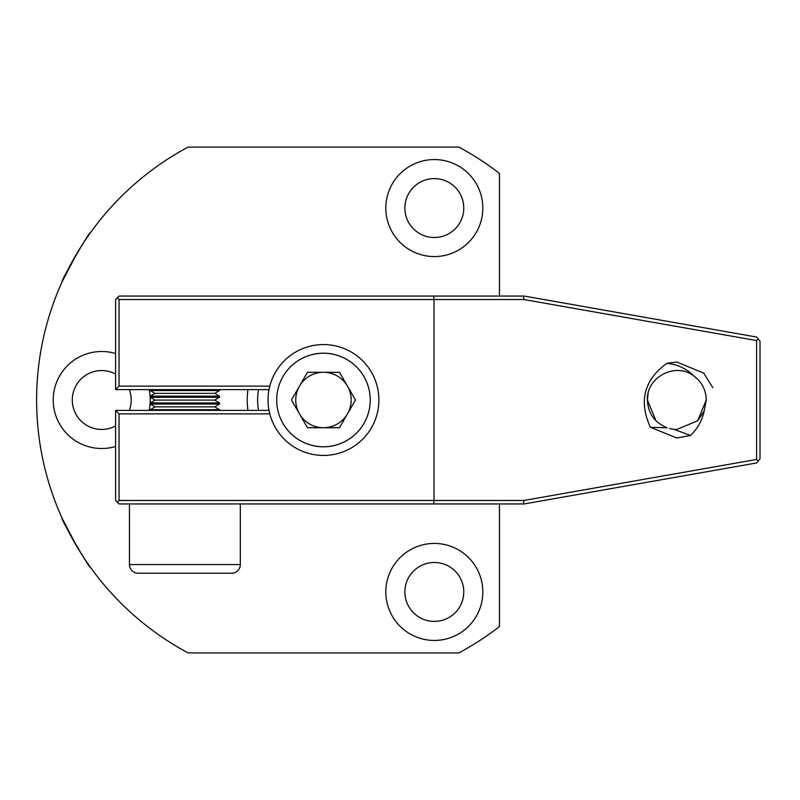 <?xml version="1.0" encoding="UTF-8"?>
<svg xmlns="http://www.w3.org/2000/svg" width="800" height="800" viewBox="0 0 800 800"><rect width="100%" height="100%" fill="white"/><g stroke="black" fill="none" stroke-linecap="round" stroke-linejoin="round"><path stroke-width="1.2" d="M463.78 591.94A29.45 29.45 0 0 1 434.33 621.39A29.45 29.45 0 0 1 404.88 591.94A29.45 29.45 0 0 1 434.33 562.49A29.45 29.45 0 0 1 463.78 591.94M129.28 389.61A29.45 29.45 0 0 1 129.28 410.39M115.59 425.98A29.45 29.45 0 0 1 72.28 400A29.45 29.45 0 0 1 115.59 374.02M463.78 208.06A29.45 29.45 0 0 1 434.33 237.51A29.45 29.45 0 0 1 404.88 208.06A29.45 29.45 0 0 1 434.33 178.61A29.45 29.45 0 0 1 463.78 208.06M77.33 252.65L62.05 281.88C59.84 282.63 89.99 230.41 90.46 232.67M77.33 547.35L62.05 518.12C59.84 517.37 89.99 569.59 90.46 567.33M482.83 591.94A48.5 48.5 0 0 1 434.33 640.44A48.5 48.5 0 0 1 385.83 591.94A48.5 48.5 0 0 1 434.33 543.43A48.5 48.5 0 0 1 482.83 591.94M149.11 389.61A48.5 48.5 0 0 1 149.11 410.39M115.59 446.48A48.5 48.5 0 0 1 53.23 400A48.5 48.5 0 0 1 115.59 353.52M482.83 208.06A48.5 48.5 0 0 1 434.33 256.57A48.5 48.5 0 0 1 385.83 208.06A48.5 48.5 0 0 1 434.33 159.56A48.5 48.5 0 0 1 482.83 208.06M499.46 503.94L499.46 626.53A286.87 286.87 0 0 1 458.84 652.91L188.09 652.91A286.87 286.87 0 0 1 188.09 147.09L458.84 147.09A286.87 286.87 0 0 1 499.46 173.47L499.46 296.06M258.46 410.39A65.83 65.83 0 0 1 258.46 389.61M247.95 410.39A76.22 76.22 0 0 1 247.95 389.61M704.18 410.96L697.67 420.82L676.85 429.45L673.9 429.3L690.45 435.48C697.57 428.73 702.14 420.56 704.18 410.96L706.3 400L697.67 420.82L676.85 429.45L673.9 429.3L676.85 429.45L697.67 420.82L706.3 400L697.67 420.82L676.85 429.45L673.9 429.3L676.85 429.45L697.67 420.82L706.3 400L697.67 420.82L676.85 429.45L673.9 429.3L676.85 429.45L697.67 420.82L706.3 400L697.67 420.82L676.85 429.45L673.9 429.3L676.85 429.45L697.67 420.82L706.3 400L697.67 420.82L676.85 429.45L673.9 429.3L676.85 429.45L697.67 420.82L706.3 400L697.67 420.82L676.85 429.45L673.9 429.3L676.85 429.45L697.67 420.82L706.3 400L697.67 420.82L676.85 429.45L673.9 429.3L676.85 429.45L697.67 420.82L706.3 400C706.02 389.96 701.85 381.93 693.8 375.92L698 379.51L693.8 375.92C686.27 368.47 677.27 364.28 666.78 363.36C644.04 379.96 638.58 401.27 650.39 427.28L676.85 438L690.45 435.48M673.71 429.28L669.62 428.55M669.43 428.5L673.9 429.3M656.03 420.82L647.4 400C646.32 377.14 675.57 361.77 693.8 375.92M650.39 427.28L667.15 427.8C654.67 422.7 648.08 413.43 647.4 400L648.15 393.4M278.79 386.14A46.77 46.77 0 0 1 370.24 400A46.77 46.77 0 0 1 278.79 413.86M712.78 387.64L703.72 373.13L676.85 362L666.78 363.36M756.61 340.56L758.14 338.88L756.59 337.04L524.22 296.06L433.64 296.06L434.01 299.53L523.93 299.53L756.61 340.56L756.61 459.44L523.93 500.47L434.01 500.47L434.01 299.53L119.05 299.53L117.32 297.8L115.59 299.53L115.59 389.61L269.01 389.61M269.01 410.39L115.59 410.39L115.59 500.47L119.05 503.94L524.22 503.94L756.59 462.96L758.14 461.12L756.61 459.44M115.59 389.61L119.05 386.14L269.79 386.14M433.64 296.06L119.05 296.06L117.32 297.8M758.14 461.12L760 458.9L760 341.1L758.14 338.88M115.59 410.39L119.05 413.86L269.79 413.86M119.05 299.53L119.05 386.14M119.05 413.86L119.05 500.47L434.01 500.47L433.64 503.94M523.93 500.47L523.5 503.94M523.93 299.53L523.5 296.06M119.05 500.47L117.32 502.2M268.03 400A55.43 55.43 0 0 1 323.46 344.57A55.43 55.43 0 0 1 378.9 400A55.43 55.43 0 0 1 323.46 455.43A55.43 55.43 0 0 1 268.03 400A55.43 55.43 0 0 1 323.46 344.57A55.43 55.43 0 0 1 378.9 400M347.47 413.86A27.72 27.72 0 0 0 323.46 372.28A27.72 27.72 0 0 0 299.46 413.86A27.72 27.72 0 0 0 347.47 413.86M339.47 427.72L307.46 427.72L291.46 400L307.46 372.28L339.47 372.28L355.47 400L339.47 427.72M129.45 503.94L129.45 564.57L240.31 564.57L240.31 503.94M240.31 564.57A8.66 8.66 0 0 1 231.65 573.23L138.11 573.23A8.66 8.66 0 0 1 129.45 564.57M214.65 406.86L155.11 406.86L150.23 404.05L219.53 404.05L214.65 406.86L219.53 409.68L150.23 409.68L150.23 410.39M155.11 406.86L150.23 409.68M214.65 400.11L155.11 400.11L150.23 397.3L219.53 397.3L214.65 400.11L219.53 402.92L150.23 402.92L150.23 404.05M155.11 400.11L150.23 402.92M214.65 393.36L155.11 393.36L150.23 390.55L219.53 390.55L214.65 393.36L219.53 396.17L150.23 396.17L150.23 397.3M155.11 393.36L150.23 396.17M150.23 389.61L150.23 390.55M219.53 389.61L219.53 390.55M219.53 396.17L219.53 397.3M219.53 402.92L219.53 404.05M219.53 409.68L219.53 410.39M168.88 573.23L152.88 573.23M370.24 400A46.77 46.77 0 0 0 323.46 353.23A46.77 46.77 0 0 0 276.69 400A46.77 46.77 0 0 0 323.46 446.77A46.77 46.77 0 0 0 370.24 400"/></g></svg>
